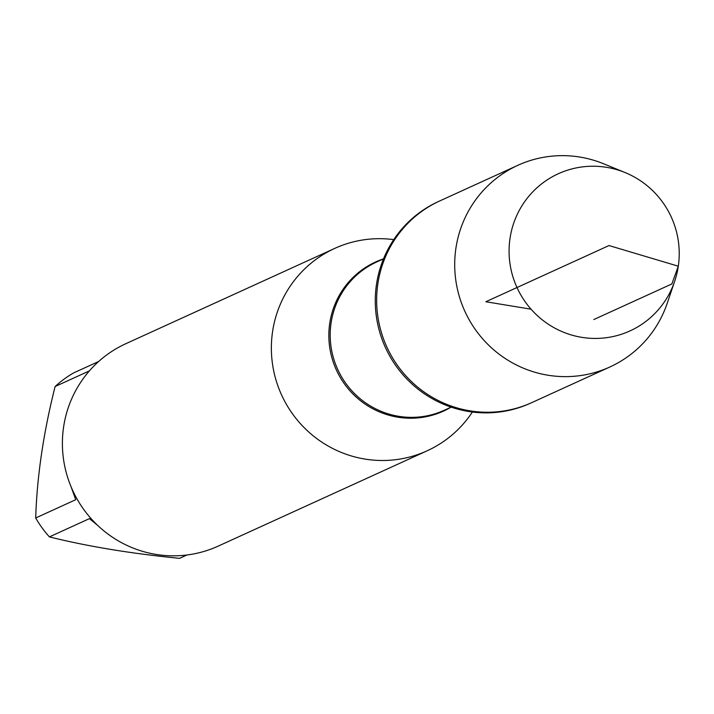 <?xml version="1.0" encoding="UTF-8"?>
<svg xmlns="http://www.w3.org/2000/svg" width="714" height="714" viewBox="0 0 714 714"><rect width="100%" height="100%" fill="white"/><g stroke="black" fill="none" stroke-linecap="round" stroke-linejoin="round"><path stroke-width="1.07" d="M625.116 172.574L603.625 163.783A110.84 108.84 65.5 0 0 517.891 165.291L438.45 201.535A110.84 108.84 65.5 0 0 385.435 347.548A110.84 108.84 65.5 0 0 530.457 403.214L531.841 402.589A110.84 108.84 -114.5 0 1 386.809 346.915A110.84 108.84 -114.5 0 1 439.833 200.902A110.84 108.84 65.5 0 0 377.84 283.949A110.84 108.84 65.5 0 0 420.457 389.326A110.84 108.84 65.5 0 0 531.841 402.589L609.899 366.978A110.84 108.84 65.5 0 0 667.242 303.218L674.685 281.227A86.367 84.805 -114.5 0 1 574.074 335.714A86.367 84.805 -114.5 0 1 510.001 238.467A86.367 84.805 -114.5 0 1 625.116 172.574A86.367 84.805 -114.5 0 1 678.3 266.197A86.367 84.805 -114.5 0 1 674.685 281.227M472.382 412.014A111.25 109.242 -114.5 0 1 427.133 450.811A111.25 109.242 -114.5 0 1 315.338 437.495A111.25 109.242 -114.5 0 1 272.561 331.724A111.25 109.242 -114.5 0 1 334.786 248.374A111.25 109.242 -114.5 0 1 393.735 239.627M334.786 248.374L125.807 343.711A111.25 109.242 65.5 0 0 63.591 427.061A111.25 109.242 65.5 0 0 106.359 532.831A111.25 109.242 65.5 0 0 218.154 546.139L427.133 450.811M97.604 525.334L89.455 518.623L49.409 536.892A106.805 104.878 -114.5 0 1 35.7 517.971C36.985 476.497 43.456 432.675 55.112 386.524A106.805 104.878 -114.5 0 1 73.622 372.913L98.648 361.498M186.916 554.992L179.571 558.348C131.028 553.564 87.635 546.415 49.409 536.892M35.7 517.971L75.746 499.702L71.043 486.707M89.384 370.887L55.112 386.524M517.891 165.291A110.84 108.84 65.5 0 0 455.898 248.338A110.84 108.84 65.5 0 0 498.515 353.716A110.84 108.84 65.5 0 0 609.899 366.978M531.046 309.198L485.832 301.745L609.006 245.554L678.3 266.197L671.883 283.931L593.825 319.542M451.123 407.132A81.94 80.459 -114.5 0 1 364.72 403.838A81.94 80.459 -114.5 0 1 329.725 323.388A81.94 80.459 -114.5 0 1 383.489 258.879L376.644 262.002A81.476 80.004 65.5 0 0 337.668 369.334A81.476 80.004 65.5 0 0 444.278 410.255L451.141 407.132"/></g></svg>
